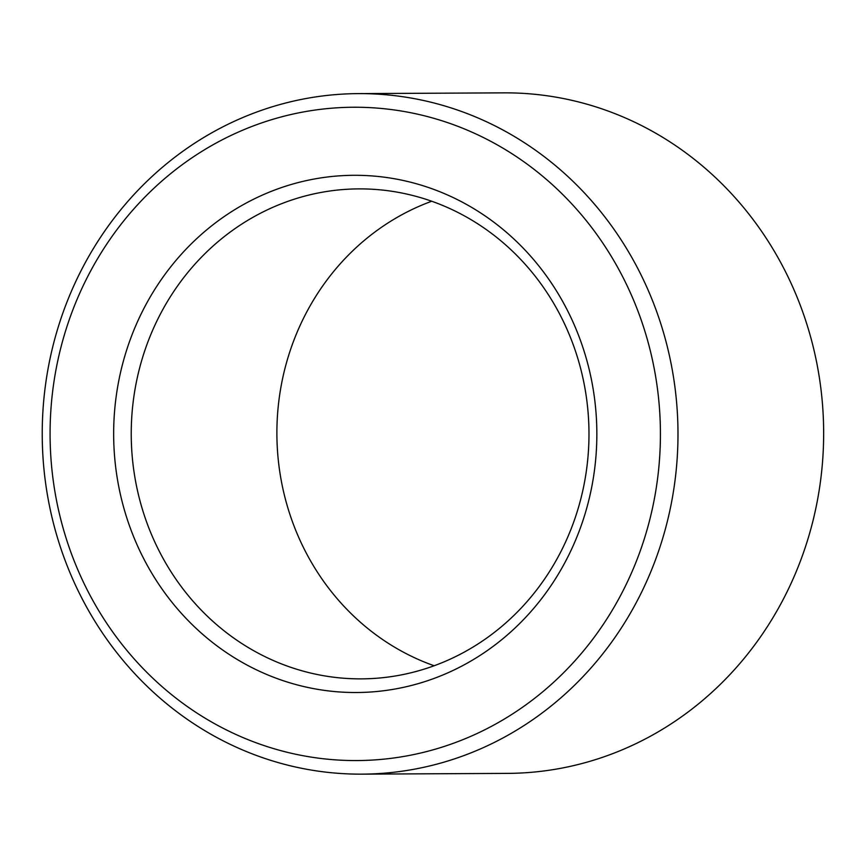 <?xml version="1.0" encoding="UTF-8"?>
<svg xmlns="http://www.w3.org/2000/svg" width="867" height="867" viewBox="0 0 867 867"><rect width="100%" height="100%" fill="white"/><g stroke="black" fill="none" stroke-linecap="round" stroke-linejoin="round"><path stroke-width="1.3" d="M434.15 665.758A244.993 228.877 89.7 0 1 278.784 401.475A244.993 228.877 89.7 0 1 431.723 201.242M133.128 402.234A244.993 228.877 89.7 0 1 358.83 188.887A244.993 228.877 89.7 0 1 588.975 432.687A244.993 228.877 89.7 0 1 361.387 678.872A244.993 228.877 89.7 0 1 133.128 402.234M115.658 400.5A258.604 241.59 89.7 0 1 501.917 228.52A258.604 241.59 89.7 0 1 448.174 672.694A258.604 241.59 89.7 0 1 115.658 400.5M358.331 93.614L503.998 92.856A340.276 317.886 89.7 0 1 823.65 431.463A340.276 317.886 89.7 0 1 507.542 773.386L361.886 774.144A340.276 317.886 89.7 0 1 44.856 389.933A340.276 317.886 89.7 0 1 358.331 93.614A340.276 317.886 89.7 0 1 677.983 432.221A340.276 317.886 89.7 0 1 361.886 774.144M52.605 391.711A326.664 305.173 89.7 0 1 540.52 174.473A326.664 305.173 89.7 0 1 472.623 735.53A326.664 305.173 89.7 0 1 52.605 391.711"/></g></svg>
